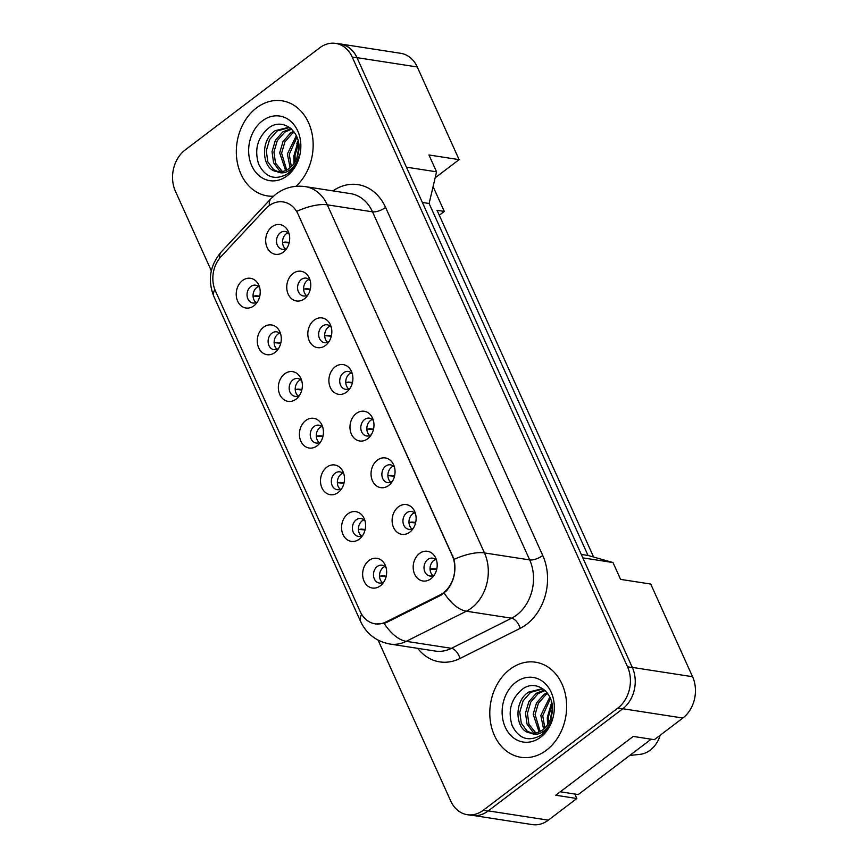 <?xml version="1.0" encoding="UTF-8"?>
<svg xmlns="http://www.w3.org/2000/svg" width="868" height="868" viewBox="0 0 868 868"><rect width="100%" height="100%" fill="white"/><g stroke="black" fill="none" stroke-linecap="round" stroke-linejoin="round"><path stroke-width="1.3" d="M274.982 352.462A15.027 11.924 98.8 0 1 258.718 347.851A15.027 11.924 98.8 0 1 263.579 327.193A15.027 11.924 98.8 0 1 279.93 331.988A15.027 11.924 98.8 0 1 277.066 350.509A15.027 11.924 98.8 0 1 274.982 352.462M280.755 334.419A9.016 7.15 -81.2 0 0 276.686 331.847A9.016 7.15 -81.2 0 0 271.89 333.182A9.016 7.15 -81.2 0 0 268.19 342.73A9.016 7.15 -81.2 0 0 273.93 349.674A9.016 7.15 -81.2 0 0 278.585 348.448M296.064 399.139A15.027 11.924 98.8 0 1 279.789 394.517A15.027 11.924 98.8 0 1 284.65 373.858A15.027 11.924 98.8 0 1 301.001 378.665A15.027 11.924 98.8 0 1 298.136 397.186A15.027 11.924 98.8 0 1 296.064 399.139M301.825 381.085A9.016 7.15 -81.2 0 0 297.757 378.513A9.016 7.15 -81.2 0 0 292.961 379.848A9.016 7.15 -81.2 0 0 289.261 389.406A9.016 7.15 -81.2 0 0 295.001 396.34A9.016 7.15 -81.2 0 0 299.655 395.124M317.135 445.805A15.027 11.924 98.8 0 1 300.86 441.194A15.027 11.924 98.8 0 1 305.72 420.535A15.027 11.924 98.8 0 1 322.071 425.331A15.027 11.924 98.8 0 1 319.207 443.852A15.027 11.924 98.8 0 1 317.135 445.805M322.896 427.75A9.016 7.15 -81.2 0 0 318.838 425.19A9.016 7.15 -81.2 0 0 314.032 426.514A9.016 7.15 -81.2 0 0 310.332 436.072A9.016 7.15 -81.2 0 0 316.082 443.016A9.016 7.15 -81.2 0 0 320.726 441.79M338.205 492.471A15.027 11.924 98.8 0 1 321.93 487.859A15.027 11.924 98.8 0 1 326.791 467.201A15.027 11.924 98.8 0 1 343.142 472.008A15.027 11.924 98.8 0 1 340.278 490.529A15.027 11.924 98.8 0 1 338.205 492.471M343.967 474.427A9.016 7.15 -81.2 0 0 339.909 471.856A9.016 7.15 -81.2 0 0 335.102 473.19A9.016 7.15 -81.2 0 0 331.402 482.749A9.016 7.15 -81.2 0 0 337.153 489.682A9.016 7.15 -81.2 0 0 341.797 488.467M359.276 539.147A15.027 11.924 98.8 0 1 343.001 534.525A15.027 11.924 98.8 0 1 347.862 513.867A15.027 11.924 98.8 0 1 364.224 518.673A15.027 11.924 98.8 0 1 361.359 537.194A15.027 11.924 98.8 0 1 359.276 539.147M365.048 521.093A9.016 7.15 -81.2 0 0 360.979 518.521A9.016 7.15 -81.2 0 0 356.173 519.856A9.016 7.15 -81.2 0 0 352.473 529.415A9.016 7.15 -81.2 0 0 358.224 536.348A9.016 7.15 -81.2 0 0 362.878 535.133M380.347 585.813A15.027 11.924 98.8 0 1 364.083 581.202A15.027 11.924 98.8 0 1 368.943 560.544A15.027 11.924 98.8 0 1 385.294 565.339A15.027 11.924 98.8 0 1 382.43 583.86A15.027 11.924 98.8 0 1 380.347 585.813M386.119 567.77A9.016 7.15 -81.2 0 0 382.05 565.198A9.016 7.15 -81.2 0 0 377.254 566.533A9.016 7.15 -81.2 0 0 373.555 576.081A9.016 7.15 -81.2 0 0 379.294 583.025A9.016 7.15 -81.2 0 0 383.949 581.799M253.912 305.796A15.027 11.924 98.8 0 1 237.648 301.174A15.027 11.924 98.8 0 1 242.508 280.516A15.027 11.924 98.8 0 1 258.859 285.322A15.027 11.924 98.8 0 1 255.995 303.843A15.027 11.924 98.8 0 1 253.912 305.796M259.684 287.742A9.016 7.15 -81.2 0 0 255.615 285.181A9.016 7.15 -81.2 0 0 250.819 286.505A9.016 7.15 -81.2 0 0 247.12 296.064A9.016 7.15 -81.2 0 0 252.859 303.008A9.016 7.15 -81.2 0 0 257.514 301.782M304.462 298.755A15.027 11.924 98.8 0 1 288.187 294.144A15.027 11.924 98.8 0 1 293.048 273.485A15.027 11.924 98.8 0 1 309.399 278.281A15.027 11.924 98.8 0 1 306.534 296.802A15.027 11.924 98.8 0 1 304.462 298.755M310.223 280.711A9.016 7.15 -81.2 0 0 306.165 278.14A9.016 7.15 -81.2 0 0 301.359 279.474A9.016 7.15 -81.2 0 0 297.659 289.022A9.016 7.15 -81.2 0 0 303.409 295.966A9.016 7.15 -81.2 0 0 308.053 294.74M325.533 345.431A15.027 11.924 98.8 0 1 309.258 340.809A15.027 11.924 98.8 0 1 314.118 320.151A15.027 11.924 98.8 0 1 330.469 324.957A15.027 11.924 98.8 0 1 327.605 343.478A15.027 11.924 98.8 0 1 325.533 345.431M331.294 327.377A9.016 7.15 -81.2 0 0 327.236 324.806A9.016 7.15 -81.2 0 0 322.429 326.14A9.016 7.15 -81.2 0 0 318.73 335.699A9.016 7.15 -81.2 0 0 324.48 342.632A9.016 7.15 -81.2 0 0 329.124 341.417M346.603 392.097A15.027 11.924 98.8 0 1 330.328 387.486A15.027 11.924 98.8 0 1 335.189 366.828A15.027 11.924 98.8 0 1 351.551 371.623A15.027 11.924 98.8 0 1 348.686 390.144A15.027 11.924 98.8 0 1 346.603 392.097M352.375 374.043A9.016 7.15 -81.2 0 0 348.307 371.482A9.016 7.15 -81.2 0 0 343.5 372.806A9.016 7.15 -81.2 0 0 339.8 382.365A9.016 7.15 -81.2 0 0 345.551 389.309A9.016 7.15 -81.2 0 0 350.195 388.083M367.674 438.763A15.027 11.924 98.8 0 1 351.41 434.152A15.027 11.924 98.8 0 1 356.271 413.493A15.027 11.924 98.8 0 1 372.622 418.3A15.027 11.924 98.8 0 1 369.757 436.821A15.027 11.924 98.8 0 1 367.674 438.763M373.446 420.72A9.016 7.15 -81.2 0 0 369.377 418.148A9.016 7.15 -81.2 0 0 364.582 419.483A9.016 7.15 -81.2 0 0 360.882 429.042A9.016 7.15 -81.2 0 0 366.621 435.975A9.016 7.15 -81.2 0 0 371.276 434.759M388.745 485.44A15.027 11.924 98.8 0 1 372.481 480.818A15.027 11.924 98.8 0 1 377.341 460.159A15.027 11.924 98.8 0 1 393.692 464.966A15.027 11.924 98.8 0 1 390.828 483.487A15.027 11.924 98.8 0 1 388.745 485.44M394.517 467.385A9.016 7.15 -81.2 0 0 390.448 464.814A9.016 7.15 -81.2 0 0 385.652 466.149A9.016 7.15 -81.2 0 0 381.953 475.707A9.016 7.15 -81.2 0 0 387.692 482.641A9.016 7.15 -81.2 0 0 392.347 481.425M409.826 532.106A15.027 11.924 98.8 0 1 393.551 527.494A15.027 11.924 98.8 0 1 398.412 506.836A15.027 11.924 98.8 0 1 414.763 511.632A15.027 11.924 98.8 0 1 411.899 530.153A15.027 11.924 98.8 0 1 409.826 532.106M415.588 514.062A9.016 7.15 -81.2 0 0 411.519 511.491A9.016 7.15 -81.2 0 0 406.723 512.825A9.016 7.15 -81.2 0 0 403.023 522.373A9.016 7.15 -81.2 0 0 408.763 529.317A9.016 7.15 -81.2 0 0 413.418 528.091M430.897 578.772A15.027 11.924 98.8 0 1 414.622 574.16A15.027 11.924 98.8 0 1 419.483 553.502A15.027 11.924 98.8 0 1 435.834 558.308A15.027 11.924 98.8 0 1 432.969 576.829A15.027 11.924 98.8 0 1 430.897 578.772M436.658 560.728A9.016 7.15 -81.2 0 0 432.6 558.157A9.016 7.15 -81.2 0 0 427.794 559.491A9.016 7.15 -81.2 0 0 424.094 569.05A9.016 7.15 -81.2 0 0 429.834 575.983A9.016 7.15 -81.2 0 0 434.488 574.768M283.391 252.089A15.027 11.924 98.8 0 1 267.116 247.467A15.027 11.924 98.8 0 1 271.977 226.808A15.027 11.924 98.8 0 1 288.328 231.615A15.027 11.924 98.8 0 1 285.464 250.136A15.027 11.924 98.8 0 1 283.391 252.089M289.152 234.034A9.016 7.15 -81.2 0 0 285.084 231.474A9.016 7.15 -81.2 0 0 280.288 232.798A9.016 7.15 -81.2 0 0 276.588 242.356A9.016 7.15 -81.2 0 0 282.328 249.3A9.016 7.15 -81.2 0 0 286.983 248.074M277.076 349.294A9.016 7.15 98.8 0 1 277.912 334.115A9.016 7.15 98.8 0 1 279.572 333.16M298.147 395.96A9.016 7.15 98.8 0 1 298.993 380.781A9.016 7.15 98.8 0 1 300.643 379.837M319.229 442.626A9.016 7.15 98.8 0 1 320.064 427.447A9.016 7.15 98.8 0 1 321.713 426.503M340.299 489.302A9.016 7.15 98.8 0 1 341.135 474.123A9.016 7.15 98.8 0 1 342.795 473.168M361.37 535.968A9.016 7.15 98.8 0 1 362.206 520.789A9.016 7.15 98.8 0 1 363.866 519.845M382.441 582.634A9.016 7.15 98.8 0 1 383.276 567.466A9.016 7.15 98.8 0 1 384.936 566.511M256.006 302.617A9.016 7.15 98.8 0 1 256.841 287.438A9.016 7.15 98.8 0 1 258.501 286.494M306.545 295.587A9.016 7.15 98.8 0 1 307.391 280.407A9.016 7.15 98.8 0 1 309.041 279.453M327.627 342.252A9.016 7.15 98.8 0 1 328.462 327.073A9.016 7.15 98.8 0 1 330.111 326.129M348.697 388.918A9.016 7.15 98.8 0 1 349.533 373.739A9.016 7.15 98.8 0 1 351.193 372.795M369.768 435.595A9.016 7.15 98.8 0 1 370.603 420.416A9.016 7.15 98.8 0 1 372.264 419.461M390.839 482.261A9.016 7.15 98.8 0 1 391.674 467.082A9.016 7.15 98.8 0 1 393.334 466.138M411.909 528.927A9.016 7.15 98.8 0 1 412.745 513.758A9.016 7.15 98.8 0 1 414.405 512.804M432.98 575.603A9.016 7.15 98.8 0 1 433.826 560.424A9.016 7.15 98.8 0 1 435.476 559.48M285.474 248.91A9.016 7.15 98.8 0 1 286.321 233.731A9.016 7.15 98.8 0 1 287.97 232.787M386 621.965L440 594.927A27.06 21.461 98.8 0 0 452.206 555.585L298.082 214.233A27.06 21.461 -81.2 0 0 283.196 201.94A27.06 21.461 -81.2 0 0 268.787 205.933A27.06 21.461 -81.2 0 0 265.641 208.787L221.036 256.613A27.06 21.461 98.8 0 0 215.427 290.943L360.166 611.495A27.06 21.461 -81.2 0 0 375.052 623.799A27.06 21.461 -81.2 0 0 386 621.965L387.182 622.15M296.813 143.773A30.564 24.25 98.8 0 1 298.136 140.714M435.15 177.821L459.107 159.636L417.258 66.966A30.065 23.848 -81.2 0 0 400.723 53.306L340.44 43.975A30.065 23.848 -81.2 0 0 338.021 43.758M474.514 815.66L532.312 824.6A30.065 23.848 -81.2 0 0 548.316 820.162L576.84 798.506L555.748 795.24L633.228 736.422L654.32 739.688L682.856 718.031A30.065 23.848 -81.2 0 0 692.566 676.715L650.729 584.045L620.587 579.39L612.982 562.54L582.829 557.874L632.284 667.394A30.065 23.848 -81.2 0 1 632.36 667.557L357.052 57.82A30.065 23.848 -81.2 0 0 340.516 44.149L335.688 43.4A30.065 23.848 -81.2 0 0 319.684 47.838L185.144 149.969A30.065 23.848 -81.2 0 0 175.434 191.286L211.336 270.816M576.84 798.506L574.822 794.025M593.614 557.05L437.06 210.306L444.286 211.423L439.284 215.231M612.982 562.54L588.027 555.466L429.118 203.503L422.358 202.45M429.118 203.503L436.561 171.821L406.419 167.166L356.976 57.646A30.065 23.848 -81.2 0 0 340.44 43.975M588.027 555.466L581.267 554.413M436.561 171.821L428.955 154.971L459.107 159.636M433.089 186.609L444.286 211.423M256.483 107.914A48.098 38.159 -81.2 0 0 236.758 158.887A48.098 38.159 -81.2 0 0 267.387 195.897A48.098 38.159 -81.2 0 0 273.431 196.222A48.098 38.159 -81.2 0 1 267.387 195.897A48.098 38.159 -81.2 0 1 236.758 158.887A48.098 38.159 -81.2 0 1 256.483 107.914A48.098 38.159 -81.2 0 1 282.1 100.818A48.098 38.159 -81.2 0 0 256.483 107.914M509.961 669.304A48.098 38.159 -81.2 0 0 490.236 720.277A48.098 38.159 -81.2 0 0 520.865 757.287A48.098 38.159 -81.2 0 0 546.482 750.18A48.098 38.159 -81.2 0 0 566.207 699.207A48.098 38.159 -81.2 0 0 535.567 662.208A48.098 38.159 -81.2 0 0 509.961 669.304A48.098 38.159 -81.2 0 0 490.236 720.277A48.098 38.159 -81.2 0 0 520.865 757.287A48.098 38.159 -81.2 0 0 546.482 750.18A48.098 38.159 -81.2 0 0 566.207 699.207A48.098 38.159 -81.2 0 0 535.567 662.208A48.098 38.159 -81.2 0 0 509.961 669.304M298.082 214.233L454.072 559.361C456.394 571.209 453.942 581.636 446.716 590.62L440.944 595.231L386.944 622.269L384.155 623.376L375.54 624.027M378.09 640.139L450.742 801.034A30.065 23.848 -81.2 0 0 467.277 814.694L472.094 815.443A30.065 23.848 -81.2 0 0 488.109 811.005L622.638 708.874A30.065 23.848 -81.2 0 0 632.36 667.557L627.531 666.808L352.224 57.071A30.065 23.848 -81.2 0 0 335.688 43.4M295.966 186.316A48.098 38.159 -81.2 0 0 312.426 135.723A48.098 38.159 -81.2 0 0 282.1 100.818A48.098 38.159 -81.2 0 1 312.426 135.723A48.098 38.159 -81.2 0 1 295.966 186.316M467.277 814.694A30.065 23.848 -81.2 0 0 483.281 810.256L617.81 708.125A30.065 23.848 -81.2 0 0 627.531 666.808M289.131 242.942A34.601 3.439 -178.7 0 0 283.445 242.367L285.257 242.053A38.604 3.841 1.3 0 1 289.25 242.422M259.662 296.65A34.601 3.439 -178.7 0 0 253.977 296.075L255.789 295.76A38.604 3.841 1.3 0 1 259.782 296.129M295.261 161.502L295.001 155.231L298.635 143.372M296.845 158.204L298.907 147.028M290.129 167.73L287.351 154.048L296.335 135.636M291.322 166.645L289.261 154.341L296.986 137.111M285.594 170.551L279.691 152.866L283.011 141.571L290.454 133.075L293.601 131.274M286.7 170.03L281.601 153.159L284.921 141.864L292.375 133.368L294.285 132.175M281.351 171.723L279.355 170.529L273.561 162.717L272.031 151.683L275.351 140.388L282.794 131.882L291.051 128.616M282.393 171.549L275.471 163.021L273.952 151.976L277.261 140.681L284.715 132.186L291.637 129.137M290.292 127.997L288.046 127.487L275.145 130.699C259.608 140.301 261.962 169.683 276.61 171.549L277.304 171.68M277.185 171.658C281.46 172.298 285.518 171.191 289.369 168.327C294.144 164.551 297.171 159.3 298.44 152.551C302.726 132.891 283.543 116.963 269.308 127.52C257.644 137.122 254.096 149.339 258.642 164.161C265.25 177.159 274.57 180.544 286.624 174.349L287.84 173.481C293.026 169.444 296.682 163.889 298.787 156.804C296.628 163.249 293.243 167.936 288.621 170.855C284.617 173.231 280.798 173.492 277.185 171.658M278.303 171.788L273.615 169.64L267.821 161.839L266.292 150.793L269.612 139.498L277.055 131.003L289.001 127.661M262.342 120.891A32.68 25.921 -81.2 0 0 251.774 165.788A32.68 25.921 -81.2 0 0 287.145 175.824A32.68 25.921 -81.2 0 0 297.713 130.916A32.68 25.921 -81.2 0 0 262.342 120.891M295.283 164.985L295.174 164.367M294.87 162.153L294.762 156.338L298.483 142.385M294.078 163.358L293.807 156.186L298.191 140.963M629.712 755.485L640.161 754.325A27.559 21.863 -81.2 0 0 650.219 750.158A27.559 21.863 -81.2 0 0 660.255 735.185M548.728 722.892L548.478 716.621L552.113 704.762M550.323 719.594L552.384 708.418M543.596 729.12L540.818 715.438L549.813 697.026M544.8 728.024L542.739 715.731L550.464 698.501M539.071 731.941L533.169 714.255L536.489 702.961L543.932 694.465L547.079 692.664M540.167 731.42L535.079 714.548L538.399 703.254L545.853 694.758L547.762 693.565M534.829 733.113L532.833 731.919L527.039 724.107L525.509 713.073L528.829 701.767L536.272 693.272L544.529 690.006M535.871 732.939L528.948 724.411L527.429 713.366L530.739 702.071L538.193 693.575L545.115 690.527M543.769 689.387L541.524 688.877L528.623 692.089C513.086 701.68 515.44 731.073 530.088 732.939L530.782 733.069M530.663 733.048C534.938 733.688 538.995 732.581 542.847 729.717C547.621 725.941 550.648 720.679 551.918 713.941C556.193 694.281 537.021 678.342 522.786 688.899C511.122 698.512 507.563 710.729 512.12 725.55C518.717 738.549 528.048 741.934 540.102 735.739L541.317 734.87C546.504 730.834 550.16 725.279 552.265 718.194C550.106 724.639 546.71 729.326 542.099 732.245C538.095 734.621 534.276 734.881 530.663 733.048M531.78 733.178L527.093 731.03L521.299 723.228L519.769 712.183L523.089 700.888L530.532 692.393L542.478 689.051M515.82 682.281A32.68 25.921 -81.2 0 0 505.252 727.178A32.68 25.921 -81.2 0 0 540.623 737.214A32.68 25.921 -81.2 0 0 551.191 692.306A32.68 25.921 -81.2 0 0 515.82 682.281M548.76 726.375L548.652 725.756M548.348 723.532L548.24 717.727L551.961 703.774M547.556 724.747L547.285 717.576L551.668 702.353M651.163 739.2L578.251 794.556L560.305 791.779M310.201 289.608A34.601 3.439 -178.7 0 0 304.516 289.033L306.328 288.719A38.604 3.841 1.3 0 1 310.321 289.087M331.272 336.285A34.601 3.439 -178.7 0 0 325.587 335.71L327.41 335.395A38.604 3.841 1.3 0 1 331.402 335.764M352.354 382.951A34.601 3.439 -178.7 0 0 346.668 382.376L348.48 382.061A38.604 3.841 1.3 0 1 352.473 382.43M373.424 429.627A34.601 3.439 -178.7 0 0 367.739 429.052L369.551 428.727A38.604 3.841 1.3 0 1 373.544 429.107M280.733 343.316A34.601 3.439 -178.7 0 0 275.048 342.741L276.859 342.426A38.604 3.841 1.3 0 1 280.852 342.795M301.804 389.992A34.601 3.439 -178.7 0 0 296.118 389.417L297.93 389.103A38.604 3.841 1.3 0 1 301.923 389.472M322.874 436.658A34.601 3.439 -178.7 0 0 317.189 436.083L319.001 435.769A38.604 3.841 1.3 0 1 322.994 436.137M394.495 476.293A34.601 3.439 -178.7 0 0 388.81 475.718L390.622 475.404A38.604 3.841 1.3 0 1 394.614 475.772M415.566 522.959A34.601 3.439 -178.7 0 0 409.88 522.384L411.692 522.069A38.604 3.841 1.3 0 1 415.685 522.438M436.637 569.636A34.601 3.439 -178.7 0 0 430.951 569.061L432.763 568.746A38.604 3.841 1.3 0 1 436.756 569.115M343.945 483.335A34.601 3.439 -178.7 0 0 338.26 482.76L340.082 482.434A38.604 3.841 1.3 0 1 344.075 482.814M365.027 530.001A34.601 3.439 -178.7 0 0 359.341 529.426L361.153 529.111A38.604 3.841 1.3 0 1 365.146 529.48M386.097 576.667A34.601 3.439 -178.7 0 0 380.412 576.092L382.224 575.777A38.604 3.841 1.3 0 1 386.217 576.146M682.856 718.031L622.812 708.744M692.566 676.715L632.284 667.394M548.316 820.162L488.272 810.875M417.258 66.966L356.976 57.646M440 594.927L441.183 595.112M452.206 555.585L452.792 555.683M332.921 190.895A50.105 39.754 98.8 0 1 385.587 207.419L542.75 555.498A10.025 3.873 -24.3 0 1 529.686 559.914L372.513 211.825A40.091 31.801 -81.2 0 0 350.466 193.607L305.243 186.609A40.091 31.801 98.8 0 1 327.29 204.837A35.078 13.552 155.7 0 0 296.91 211.271M542.75 555.498A50.105 39.754 98.8 0 1 526.55 624.363A50.105 39.754 98.8 0 1 520.149 628.367L459.975 658.486A50.105 39.754 98.8 0 1 417.671 648.331M516.72 615A40.091 31.801 -81.2 0 0 529.686 559.914L484.463 552.927A40.091 31.801 98.8 0 1 471.508 608.012A40.091 31.801 98.8 0 1 466.376 611.213L406.213 641.333A40.091 31.801 98.8 0 1 389.992 644.056L435.204 651.043A40.091 31.801 -81.2 0 0 451.425 648.331L511.599 618.2A40.091 31.801 -81.2 0 0 516.72 615M305.243 186.609C294.436 185.155 284.693 187.64 276.013 194.074L270.99 198.62A35.078 13.899 43 0 0 269.427 205.466M454.072 559.361A35.078 13.552 -24.3 0 1 484.463 552.927L327.29 204.837L372.513 211.825A10.025 3.873 -24.3 0 0 385.587 207.419M361.63 614.273A35.078 13.552 155.7 0 0 360.632 621.542C366.535 633.933 376.321 641.43 389.992 644.056M360.632 621.542L213.919 296.628A35.078 13.552 -24.3 0 1 214.841 289.521M384.155 623.376A35.078 18.608 63.4 0 0 406.213 641.333L451.425 648.331A10.025 5.317 -116.6 0 1 459.975 658.486M213.919 296.628C207.43 280.255 209.882 265.358 221.275 251.915A35.078 13.899 43 0 0 219.647 258.219M444.21 593.083A35.078 18.608 63.4 0 0 466.376 611.213L511.599 618.2A10.025 5.317 -116.6 0 1 520.149 628.367M617.81 708.125L622.638 708.874M352.224 57.071L357.052 57.82M483.281 810.256L488.109 811.005M375.052 623.799L377.84 624.233M270.99 198.62L221.275 251.915"/></g></svg>
